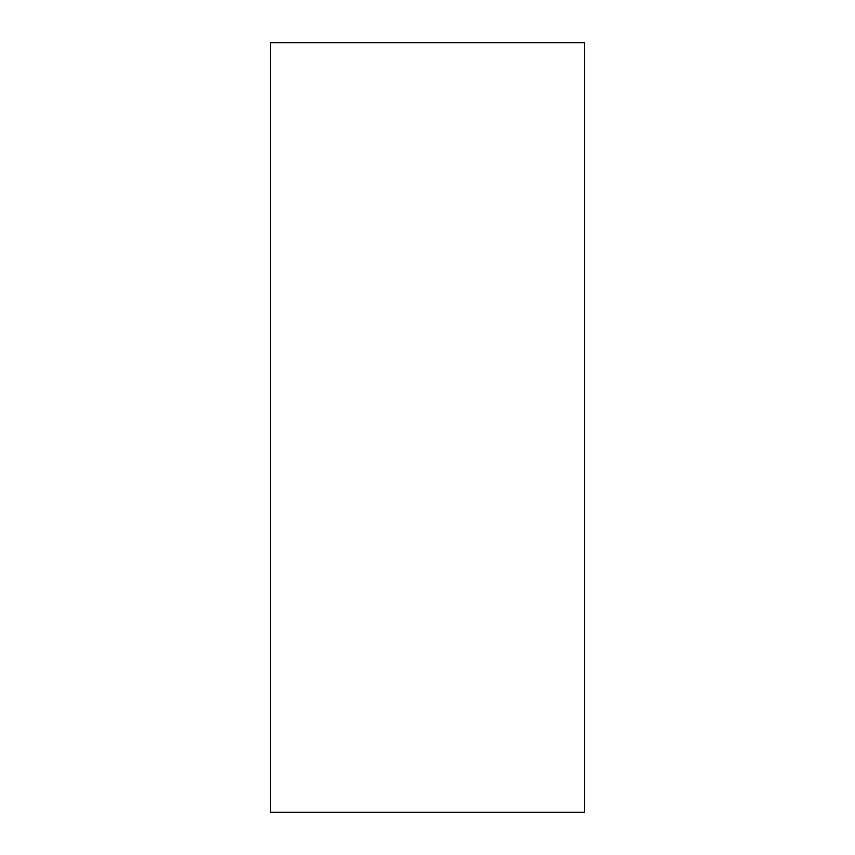 <?xml version="1.0" encoding="UTF-8"?>
<svg xmlns="http://www.w3.org/2000/svg" width="855" height="855" viewBox="0 0 855 855"><rect width="100%" height="100%" fill="white"/><g stroke="black" fill="none" stroke-linecap="round" stroke-linejoin="round"><path stroke-width="1.28" d="M427.5 812.25L584.478 812.25L584.478 42.75L270.522 42.75L270.522 812.25L427.5 812.25"/></g></svg>
